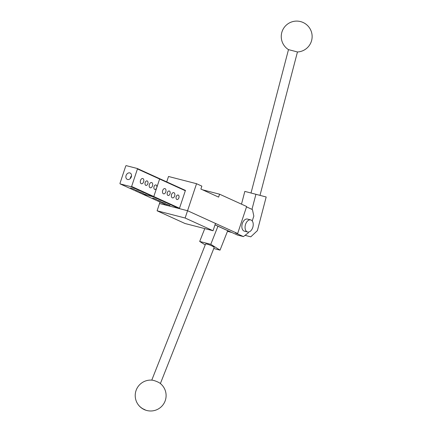 <?xml version="1.0" encoding="UTF-8"?>
<svg xmlns="http://www.w3.org/2000/svg" width="432" height="432" viewBox="0 0 432 432"><rect width="100%" height="100%" fill="white"/><g stroke="black" fill="none" stroke-linecap="round" stroke-linejoin="round"><path stroke-width="0.65" d="M248.53 232.043L248.249 232.891L243.448 236.59L237.46 235.046L215.023 224.834M166.714 181.894L168.518 176.483L196.544 183.708L201.863 186.127L200.891 189.049L218.624 197.116L219.596 194.2L246.645 206.507L237.654 233.523L235.467 232.956L243.448 236.59M196.544 183.708L187.558 210.724L237.654 233.523M160.013 202.046L159.527 203.499L167.719 205.556M185.161 190.285L185.452 190.361L179.383 208.618L187.558 210.724L185.128 218.025L213.057 230.737L185.031 223.511L157.102 210.8L185.128 218.025M252.223 220.952L253.838 216.097L252.434 209.574L246.521 206.879M219.596 194.2L202.549 189.805M157.102 210.8L159.527 203.499L187.558 210.724L215.487 223.436L213.057 230.737M134.752 189.459L130.631 187.898L134.752 189.459M143.624 181.834A2.705 1.69 104.5 0 0 142.749 178.513A2.705 1.69 104.5 0 0 140.524 180.425A2.705 1.69 104.5 0 0 141.399 183.746A2.705 1.69 104.5 0 0 143.624 181.834M130.297 178.562A3.478 2.695 114.5 0 1 131.35 176.04A3.478 2.695 114.5 0 1 131.533 175.846M126.916 174.026A3.478 2.695 114.5 0 1 130.135 173.032A3.478 2.695 114.5 0 1 130.48 178.362A3.478 2.695 114.5 0 1 127.256 179.356A3.478 2.695 114.5 0 1 126.916 174.026M147.83 195.41L144.299 194.071L147.83 195.41M156.703 187.785A2.317 1.447 104.5 0 0 155.952 184.939A2.317 1.447 104.5 0 0 154.046 186.575A2.317 1.447 104.5 0 0 154.796 189.427A2.317 1.447 104.5 0 0 156.703 187.785M138.964 191.376L135.432 190.037L138.964 191.376M147.836 183.751A2.317 1.447 104.5 0 0 147.085 180.905A2.317 1.447 104.5 0 0 145.179 182.542A2.317 1.447 104.5 0 0 145.93 185.393A2.317 1.447 104.5 0 0 147.836 183.751M143.618 193.493L139.498 191.932L143.618 193.493M152.491 185.868A2.705 1.69 104.5 0 0 151.616 182.547A2.705 1.69 104.5 0 0 149.391 184.459A2.705 1.69 104.5 0 0 150.266 187.78A2.705 1.69 104.5 0 0 152.491 185.868M120.112 183.892L167.994 205.681L142.279 193.979L153.376 196.841L179.091 208.543L131.209 186.754L120.112 183.892L119.945 183.449L125.771 165.926L126.187 165.634L137.279 168.496L137.452 168.939L185.333 190.728L159.619 179.026L153.792 196.549L153.376 196.841M153.792 196.549L179.501 208.251L131.62 186.462L131.209 186.754M131.62 186.462L137.452 168.939M137.279 168.496L185.436 190.409L159.446 178.583L159.619 179.026M156.919 199.546L152.798 197.986L156.919 199.546M165.791 191.921A2.705 1.69 104.5 0 0 164.916 188.6A2.705 1.69 104.5 0 0 162.691 190.512A2.705 1.69 104.5 0 0 163.566 193.833A2.705 1.69 104.5 0 0 165.791 191.921M169.997 205.497L166.466 204.158L169.997 205.497M178.87 197.872A2.317 1.447 104.5 0 0 178.119 195.026A2.317 1.447 104.5 0 0 176.213 196.663A2.317 1.447 104.5 0 0 176.963 199.514A2.317 1.447 104.5 0 0 178.87 197.872M161.131 201.463L157.599 200.124L161.131 201.463M170.003 193.838A2.317 1.447 104.5 0 0 169.252 190.993A2.317 1.447 104.5 0 0 167.346 192.629A2.317 1.447 104.5 0 0 168.097 195.48A2.317 1.447 104.5 0 0 170.003 193.838M165.785 203.58L161.665 202.019L165.785 203.58M174.658 195.961A2.705 1.69 104.5 0 0 173.783 192.634A2.705 1.69 104.5 0 0 171.558 194.546A2.705 1.69 104.5 0 0 172.433 197.872A2.705 1.69 104.5 0 0 174.658 195.961M227.48 231.309L231.628 232.448L215.006 224.883M294.7 51.235L297.454 51.975A15.449 15.449 0 0 0 300.623 21.605A15.449 15.449 0 0 0 288.484 49.631L294.7 51.235M245.084 235.327L250.787 236.844L257.402 230.618L266.182 196.987L244.831 191.392L241.493 204.163M255.928 194.254L251.98 209.363M250.787 236.844L245.052 235.348M160.391 383.546L214.169 247.504A4.633 0.707 -158.4 0 0 213.365 246.704A4.633 0.707 -158.4 0 0 208.661 244.609A4.633 0.707 -158.4 0 0 205.551 244.096L151.772 380.138M159.894 383.162A4.633 0.707 -158.4 0 0 159.521 382.903A4.633 0.707 -158.4 0 0 152.393 380.192A15.449 15.449 0 0 0 137.165 403.056A15.449 15.449 0 0 0 158.177 409.039A15.449 15.449 0 0 0 159.894 383.162M217.939 226.217L210.784 244.318L220.034 250.139L213.77 248.524M210.784 244.318L199.692 241.456L204.773 228.598M205.222 244.939L199.692 241.456M220.034 250.139L227.729 230.672M247.59 231.984L244.377 231.158A6.242 3.899 -75.5 0 1 242.352 223.479A6.242 3.899 -75.5 0 1 247.498 219.067L250.706 219.893A6.242 3.899 -75.5 0 1 252.731 227.572A6.242 3.899 -75.5 0 1 247.59 231.984A6.242 3.899 -75.5 0 1 245.565 224.311A6.242 3.899 -75.5 0 1 250.706 219.893M145.049 409.741A15.449 15.007 150.9 0 1 137.165 403.056M251.03 192.991L288.484 49.631M259.999 195.34L297.454 51.975"/></g></svg>
